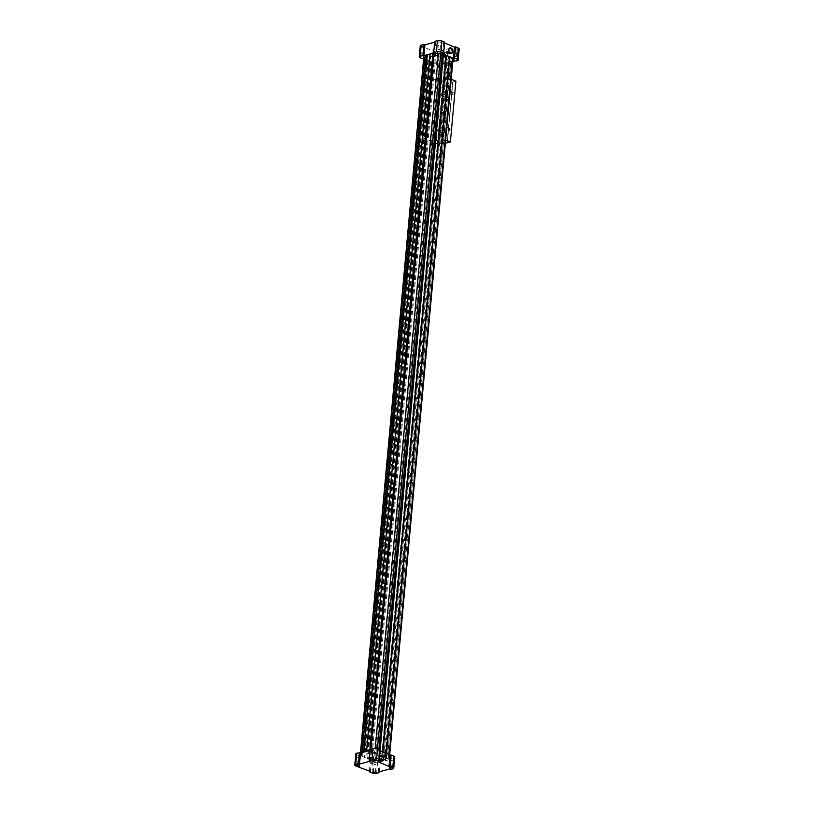 <?xml version="1.0" encoding="UTF-8"?>
<svg xmlns="http://www.w3.org/2000/svg" width="814" height="814" viewBox="0 0 814 814"><rect width="100%" height="100%" fill="white"/><g stroke="black" fill="none" stroke-linecap="round" stroke-linejoin="round"><path stroke-width="0.61" stroke-dasharray="4.07 3.05" d="M374.175 753.428L375.966 753.326L374.135 752.919L374.175 753.428M375.285 760.785L373.199 760.591M359.747 757.732L357.651 757.539L359.747 757.732L359.066 765.231L356.98 765.007M452.889 60.714L449.643 61.599L386.355 758.556L388.156 759.259L388.166 759.981L385.398 760.734L381.644 759.838L382.661 749.582L387.383 748.3L389.092 749.033L389.092 749.745L386.335 750.498L382.57 749.613L445.014 62.861L381.593 759.869L375.376 760.429A2.778 0.967 5.2 0 1 373.819 760.154L370.512 759.92L361.447 756.043L362.505 755.86L425.926 58.964L362.037 756.033M449.643 61.599L386.355 758.556M445.166 62.922L449.796 61.671L445.065 62.943L444.129 73.179L448.941 71.866L450.651 72.599L450.651 73.321L447.893 74.064L444.129 73.179M449.796 61.559L386.223 758.506M449.949 61.63L386.375 758.465M452.452 59.086L451.139 58.282L387.718 755.178L389.061 756.003A2.778 0.967 5.2 0 1 389.509 756.582L389.224 757.793L386.518 758.526M451.139 58.282L387.617 755.046L451.037 58.14M446.448 55.352L445.4 55.423L449.359 56.756L385.928 753.652L389.133 754.853L388.085 754.873M452.553 57.957L451.505 57.977M449.359 56.756L386.029 753.632L382.631 752.35L445.767 55.586L449.45 56.736M449.135 57.021L385.928 753.652M445.4 55.423L381.98 752.329L385.714 753.927M446.204 55.413L382.784 752.309L381.98 752.329M380.128 750.274L380.067 750.986L382.784 752.309M379.996 750.213L380.067 750.986M379.904 751.18L378.693 751.139L378.825 749.714M370.757 749.389L370.655 750.528L375.061 750.427A2.778 0.967 5.2 0 1 377.289 750.712L378.693 751.139M370.655 750.528L369.912 750.355M429.945 54.273L431.044 53.978L429.996 53.734M430.23 53.836L366.809 750.742M431.044 53.978L367.623 750.874M423.992 55.362L423.931 56.013L425.335 55.637L423.921 55.383M361.915 752.533L360.978 754.263A2.778 0.967 5.2 0 0 360.877 754.486L361.029 752.777M433.333 53.459L425.335 55.637L362.23 752.818M425.926 58.964L424.725 58.16A2.778 0.967 5.2 0 1 424.298 57.58A2.778 0.967 5.2 0 1 424.399 57.356L425.651 55.912M425.6 58.72L362.179 755.626L361.294 755.066A2.778 0.967 5.2 0 1 360.877 754.486M425.742 58.781L362.179 755.626M445.014 62.861L442.317 63.696L438.807 63.533A2.778 0.967 5.2 0 1 437.24 63.248L433.933 63.014L425.457 59.137M424.867 59.147L361.447 756.043M427.828 60.409L364.407 757.305M428.072 60.348L364.641 757.244M428.286 60.073L364.865 756.979M432.02 61.671L368.6 758.577M431.217 61.691L367.796 758.587M430.972 61.752L367.552 758.648M433.933 63.014L370.512 759.92M444.648 42.216L443.599 42.501L444.586 42.928M443.599 42.501L442.582 53.693M438.777 41.911L440.852 41.941L438.777 41.911M422.547 46.327L424.623 46.347L422.547 46.327M455.107 48.891L457.183 48.911L455.107 48.891M438.878 53.297L440.954 53.327L438.878 53.297M459.198 48.932A3.205 1.109 5.2 0 1 458.272 49.613L455.575 50.346L454.517 49.898L443.701 52.839L444.759 53.286L442.053 54.019A3.205 1.109 5.2 0 1 437.535 53.663L434.808 52.503L435.856 52.218L424.969 47.568L423.921 47.853L421.204 46.693A3.205 1.109 5.2 0 1 420.258 45.788M434.635 42.196L435.765 41.89L434.707 41.433M435.856 52.218L434.839 63.411L423.606 58.852M424.969 47.568L423.952 58.761M386.375 758.567L381.746 759.828L386.375 758.567M370.197 750.284L371.316 749.979L370.258 749.521M380.209 750.305L379.161 750.589L380.148 751.017M394.759 757.02A3.205 1.109 5.2 0 1 393.834 757.702L391.127 758.434L390.069 757.987L379.253 760.927L380.311 761.375L377.615 762.108A3.205 1.109 5.2 0 1 373.087 761.751L370.37 760.591L371.418 760.307L360.531 755.657L359.483 755.941L356.756 754.782A3.205 1.109 5.2 0 1 355.82 753.876M434.808 52.503L433.791 63.696L434.839 63.411M444.759 53.286L443.742 64.479L441.035 65.212A3.205 1.109 5.2 0 1 436.518 64.855L433.791 63.696M443.701 52.839L442.684 64.021L443.742 64.479M452.849 61.264L442.684 64.021M454.517 49.898L453.49 61.081M455.575 50.346L454.548 61.538M435.765 41.89L434.747 53.073M423.921 47.853L422.904 59.046M370.401 771.499L371.418 760.307M359.513 766.849L360.531 755.657M369.414 771.072L370.37 760.591M379.365 771.804L380.311 761.375M378.235 772.11L379.253 760.927M389.051 769.169L390.069 757.987M390.11 769.627L391.127 758.434M378.144 761.782L379.161 750.589M370.299 761.161L371.316 749.979M358.465 767.134L359.483 755.941M445.014 62.963L381.593 759.869M444.871 62.902L381.44 759.798M379.751 757.976A2.452 1.679 74.8 0 0 379.751 758.038A2.452 1.679 74.8 0 0 380.179 759.615A2.452 1.679 74.8 0 0 380.209 759.666M370.787 763.552A2.452 1.679 74.8 0 0 371.632 763.634A2.452 1.679 74.8 0 0 372.608 760.825A2.452 1.679 74.8 0 0 370.35 758.902A2.452 1.679 74.8 0 0 369.261 761.11A2.452 1.679 74.8 0 0 370.787 763.552M447.649 54.09L447.71 54.07A1.282 0.885 -105.2 0 1 447.008 51.608L447.039 51.597M448.87 50.234A2.452 1.679 74.8 0 0 448.87 50.295A2.452 1.679 74.8 0 0 449.308 51.872A2.452 1.679 74.8 0 0 449.338 51.923M439.011 56.054A2.452 1.679 74.8 0 0 439.855 56.125A2.452 1.679 74.8 0 0 440.832 53.327A2.452 1.679 74.8 0 0 438.573 51.404A2.452 1.679 74.8 0 0 437.484 53.612A2.452 1.679 74.8 0 0 439.011 56.054M386.335 750.498L385.398 760.734M389.092 749.745L388.166 759.981M389.092 749.033L388.156 759.259M387.383 748.3L386.447 758.536M382.57 749.613L381.644 759.838M384.279 750.335L383.353 760.571M449.776 61.661L451.577 62.373L451.587 63.085L448.819 63.838L445.065 62.943M448.819 63.838L447.893 74.064M451.587 63.085L450.651 73.321M451.577 62.373L450.651 72.599M449.867 61.64L448.941 71.866M446.774 63.675L445.838 73.911M385.531 757.356L385.592 757.346A1.282 0.885 -105.2 0 1 384.89 754.873L384.92 754.863M439.031 53.47L440.812 53.368L439.031 53.47M438.339 60.969L440.13 60.867L438.339 60.969M455.25 49.064L457.03 48.952L455.25 49.064M454.568 56.563L456.349 56.461L454.568 56.563M422.69 46.5L424.481 46.388L422.69 46.5M422.008 53.999L423.799 53.887L422.008 53.999M438.919 42.084L440.7 41.982L438.919 42.084M438.237 49.583L440.018 49.481L438.237 49.583M390.506 760.408L392.297 760.296L390.466 759.9L390.506 760.408M391.615 767.755L389.53 767.571M374.287 764.814L376.078 764.712L374.247 764.305L374.287 764.814M375.386 772.171L373.311 771.977M444.719 56.919A8.557 2.971 5.2 0 1 447.232 59.33A8.557 2.971 5.2 0 1 438.441 61.508A8.557 2.971 5.2 0 1 430.189 57.774A8.557 2.971 5.2 0 1 435.561 55.525A8.557 2.971 5.2 0 1 444.719 56.919M381.298 753.815A8.557 2.971 5.2 0 1 383.811 756.226A8.557 2.971 5.2 0 1 375.02 758.404A8.557 2.971 5.2 0 1 366.768 754.67A8.557 2.971 5.2 0 1 372.14 752.431A8.557 2.971 5.2 0 1 381.298 753.815M447.262 128.174A1.048 0.672 -66.9 0 0 445.787 128.581A1.048 0.672 -66.9 0 0 447.262 128.174M450.895 129.731A1.048 0.672 -66.9 0 0 449.532 129.66A1.048 0.672 -66.9 0 0 449.735 130.891A1.048 0.672 -66.9 0 0 450.895 129.731M445.38 143.305L439.56 144.892L434.869 142.888L439.082 141.748L436.233 140.527A8.557 2.971 5.2 0 1 427.37 139.947A8.557 2.971 5.2 0 1 422.985 136.894A8.557 2.971 5.2 0 1 431.776 134.717A8.557 2.971 5.2 0 1 440.028 138.441A8.557 2.971 5.2 0 1 438.634 139.876L441.483 141.087L445.685 139.947M455.901 81.207L445.085 84.147L440.405 82.143L444.607 81.003L439.082 141.748M440.405 82.143L434.869 142.888M445.085 84.147L439.56 144.892M444.607 81.003L441.768 79.792A8.557 2.971 5.2 0 1 432.895 79.202A8.557 2.971 5.2 0 1 428.52 76.16A8.557 2.971 5.2 0 1 437.311 73.972A8.557 2.971 5.2 0 1 445.563 77.706A8.557 2.971 5.2 0 1 444.169 79.131L447.008 80.352L451.21 79.212M447.008 80.352L441.483 141.087M454.161 93.763A1.048 0.672 -66.9 0 0 452.808 93.702A1.048 0.672 -66.9 0 0 453.011 94.933A1.048 0.672 -66.9 0 0 454.161 93.763M452.899 82.031L447.374 142.765M452.747 81.96L447.222 142.704L452.747 82.072M452.594 82L447.069 142.745M448.239 83.293L442.714 144.027M448.097 83.231L442.562 143.966M447.944 83.272L442.419 144.007M448.097 83.333L442.562 144.068M445.227 97.151A1.048 0.672 -66.9 0 0 445.726 95.197A1.048 0.672 -66.9 0 0 445.227 97.151M441.951 133.12A1.048 0.672 -66.9 0 0 442.45 131.166A1.048 0.672 -66.9 0 0 441.951 133.12M438.319 131.563A1.048 0.672 -66.9 0 0 438.502 129.599A1.048 0.672 -66.9 0 0 438.319 131.563M441.595 95.604A1.048 0.672 -66.9 0 0 441.778 93.641A1.048 0.672 -66.9 0 0 441.595 95.604M450.539 92.216A1.048 0.672 -66.9 0 0 449.053 92.613A1.048 0.672 -66.9 0 0 450.539 92.216M441.768 79.792L436.233 140.527M444.169 79.131L438.634 139.876M382.865 752.289L446.052 55.454M382.631 752.35L386.029 753.632M382.57 752.329L446.001 55.423M382.346 752.482L445.767 55.586M382.6 752.594L446.031 55.688M382.834 752.441L446.255 55.535M385.582 753.611L449.002 56.715M385.093 753.652L448.514 56.756M385.348 753.764L448.768 56.868M385.836 753.723L449.267 56.827M385.785 753.703L449.206 56.797M452.645 60.887L389.224 757.793M389.703 755.097L389.468 757.61L389.703 755.097M389.652 755.077L389.509 756.582M389.163 754.863L389.061 756.003M378.968 749.775L378.836 751.19M377.431 749.124L377.289 750.712M375.223 748.636L375.061 750.427M425.193 55.606L361.772 752.502M424.399 57.356L361.151 752.39M361.111 752.746L360.978 754.263M424.725 58.16L361.294 755.066M434.218 62.668L370.797 759.574M437.535 53.663L436.518 64.855M442.053 54.019L441.035 65.212M458.272 49.613L457.254 60.806M421.204 46.693L420.177 57.875M372.069 772.944L373.087 761.751M376.597 773.3L377.615 762.108M392.816 768.894L393.834 757.702M355.738 765.964L356.756 754.782M435.185 62.617L371.754 759.523M437.24 63.248L373.819 760.154M438.807 63.533L375.376 760.429M441.727 63.736L378.307 760.642M442.317 63.696L378.897 760.602M375.742 753.072L374.135 752.919M375.285 760.825L375.966 753.326M373.188 760.632L373.87 753.133M362.25 752.767L425.671 55.861M361.06 752.38L424.298 57.58M380.85 756.053L370.35 758.902M382.132 760.775L371.632 763.634M449.979 48.301L438.573 51.404M451.261 53.022L439.855 56.125M440.13 60.867L440.812 53.368M438.034 60.674L438.715 53.175M438.258 60.928L439.865 61.081M456.349 56.461L457.03 48.952M454.253 56.268L454.934 48.769M454.477 56.522L456.084 56.665M423.799 53.887L424.481 46.388M421.703 53.704L422.385 46.195M421.927 53.958L423.534 54.1M440.018 49.481L440.7 41.982M437.922 49.288L438.604 41.789M438.146 49.542L439.753 49.695M392.073 760.042L390.466 759.9M391.615 767.806L392.297 760.296M389.519 767.612L390.201 760.113M375.854 764.458L374.247 764.305M375.396 772.211L376.078 764.712M373.3 772.018L373.982 764.519M359.523 757.478L357.916 757.335M356.97 765.048L357.651 757.539M383.811 756.226L447.232 59.33M366.768 754.67L430.189 57.774M446.113 129.345L449.735 130.891M446.937 127.411L450.569 128.958M438.003 131.553L441.626 133.099M438.827 129.619L442.45 131.166M441.269 95.584L444.902 97.141M442.094 93.651L445.726 95.197M449.379 93.386L453.011 94.933M450.213 91.443L453.836 93M440.028 138.441L445.563 77.706M422.985 136.894L428.52 76.16"/><path stroke-width="1.22" d="M373.199 760.591L375.285 760.785M357.092 765.598L359.198 765.302L356.817 765.089L357.092 765.598M356.98 765.007L359.055 765.191M452.889 60.704L389.652 755.077M452.452 59.086L452.482 59.107A2.778 0.967 5.2 0 1 452.94 59.687M446.438 55.444L452.553 57.957L389.133 754.853M449.593 56.695L386.172 753.591M354.802 765.068A3.205 1.109 5.2 0 1 355.728 764.387L358.425 763.654L359.483 764.102L370.299 761.161L369.241 760.714L371.947 759.981A3.205 1.109 5.2 0 1 376.465 760.337L379.192 761.497L378.144 761.782L389.031 766.432L390.079 766.147L392.796 767.307A3.205 1.109 5.2 0 1 393.742 768.213A3.205 1.109 5.2 0 1 392.816 768.894L390.11 769.627L389.051 769.169L378.235 772.11L379.293 772.567L376.597 773.3A3.205 1.109 5.2 0 1 372.069 772.944L369.353 771.784L370.401 771.499L355.738 765.964A3.205 1.109 5.2 0 1 354.802 765.068L355.82 753.876A3.205 1.109 5.2 0 1 356.746 753.194L361.915 752.533L360.5 752.278L423.921 55.383L427.33 54.986L363.909 751.882L367.623 750.874L366.565 750.63L429.996 53.734L432.936 52.93L434.076 53.622L438.481 53.531A2.778 0.967 5.2 0 1 440.71 53.816L446.448 55.352L383.028 752.248M443.488 54.08L380.128 750.274M442.124 54.233L378.825 749.714M361.915 752.533L369.912 750.355L432.936 52.93M366.565 750.63L369.515 749.836M427.33 54.986L429.945 54.273M427.106 54.691L363.909 751.882M426.872 54.579L363.685 751.587M360.5 752.278L363.441 751.485M447.476 51.638A1.282 0.885 -105.2 0 1 447.71 54.07A1.282 0.885 -105.2 0 1 447.476 51.638M450.63 53.225A2.818 1.933 74.8 0 0 452.869 51.302A2.818 1.933 74.8 0 0 450.905 47.894A2.818 1.933 74.8 0 0 448.87 50.163A2.818 1.933 74.8 0 0 449.369 51.974A2.818 1.933 74.8 0 0 450.63 53.225M433.333 53.459L434.747 53.073L433.689 52.625L434.707 41.433L437.403 40.7A3.205 1.109 5.2 0 1 441.931 41.056L444.648 42.216L443.63 53.409L442.582 53.693L453.469 58.343L454.517 58.059L457.244 59.219A3.205 1.109 5.2 0 1 458.18 60.124A3.205 1.109 5.2 0 1 457.254 60.806L452.849 61.264M444.586 42.928L454.487 47.151L453.469 58.343M373.311 761.192L375.417 760.886L373.046 760.673L373.311 761.192M373.423 772.578L375.529 772.272L373.148 772.059L373.423 772.578M389.641 768.162L391.748 767.867L389.377 767.653L389.641 768.162M423.606 58.852L420.177 57.875A3.205 1.109 5.2 0 1 419.241 56.98L420.258 45.788A3.205 1.109 5.2 0 1 421.184 45.106L423.891 44.373L424.949 44.831L434.635 42.196M454.487 47.151L455.535 46.866L458.262 48.036A3.205 1.109 5.2 0 1 459.198 48.932L458.18 60.124M369.241 760.714L370.258 749.521L372.965 748.788A3.205 1.109 5.2 0 1 377.482 749.145L380.209 750.305L379.192 761.497M380.148 751.017L393.823 756.125A3.205 1.109 5.2 0 1 394.759 757.02L393.742 768.213M455.535 46.866L454.517 58.059M433.689 52.625L436.385 51.893A3.205 1.109 5.2 0 1 440.913 52.249L443.63 53.409M424.949 44.831L423.992 55.362M423.891 44.373L422.873 55.566L423.87 55.993M419.241 56.98A3.205 1.109 5.2 0 1 420.166 56.298L422.873 55.566M369.353 771.784L369.414 771.072M379.293 772.567L379.365 771.804M390.079 766.147L391.096 754.954M389.031 766.432L390.048 755.239M385.144 757.305A1.282 0.885 74.8 0 0 384.92 754.863A1.282 0.885 74.8 0 0 385.144 757.305M381.512 760.968A2.818 1.933 74.8 0 0 383.75 759.055A2.818 1.933 74.8 0 0 381.786 755.636A2.818 1.933 74.8 0 0 379.751 757.915A2.818 1.933 74.8 0 0 380.24 759.727A2.818 1.933 74.8 0 0 381.512 760.968M359.483 764.102L360.51 752.919M358.425 763.654L359.452 752.462M380.209 759.666A2.452 1.679 74.8 0 0 381.288 760.703A2.452 1.679 74.8 0 0 382.132 760.775A2.452 1.679 74.8 0 0 383.119 757.976A2.452 1.679 74.8 0 0 380.85 756.053A2.452 1.679 74.8 0 0 379.751 757.976M447.008 51.608A1.282 0.885 -105.2 0 1 447.68 54.08M449.338 51.923A2.452 1.679 74.8 0 0 450.407 52.951A2.452 1.679 74.8 0 0 451.261 53.022A2.452 1.679 74.8 0 0 452.238 50.224A2.452 1.679 74.8 0 0 449.979 48.301A2.452 1.679 74.8 0 0 448.87 50.234M384.89 754.873A1.282 0.885 -105.2 0 1 385.561 757.346M389.53 767.571L391.615 767.755M373.311 771.977L375.386 772.171M450.376 141.951L455.901 81.207L451.221 79.212L445.685 139.947L450.376 141.951L445.38 143.305M452.482 59.107L389.163 754.863M443.325 54.273L379.996 750.213M442.256 54.294L378.968 749.775M440.71 53.816L377.431 749.124M438.481 53.531L375.223 748.636M434.076 53.622L370.757 749.389M433.282 53.409L369.861 750.305M458.262 48.036L457.244 59.219M441.931 41.056L440.913 52.249M437.403 40.7L436.385 51.893M421.184 45.106L420.166 56.298M392.796 767.307L393.823 756.125M376.465 760.337L377.482 749.145M371.947 759.981L372.965 748.788M355.728 764.387L356.746 753.194"/></g></svg>
